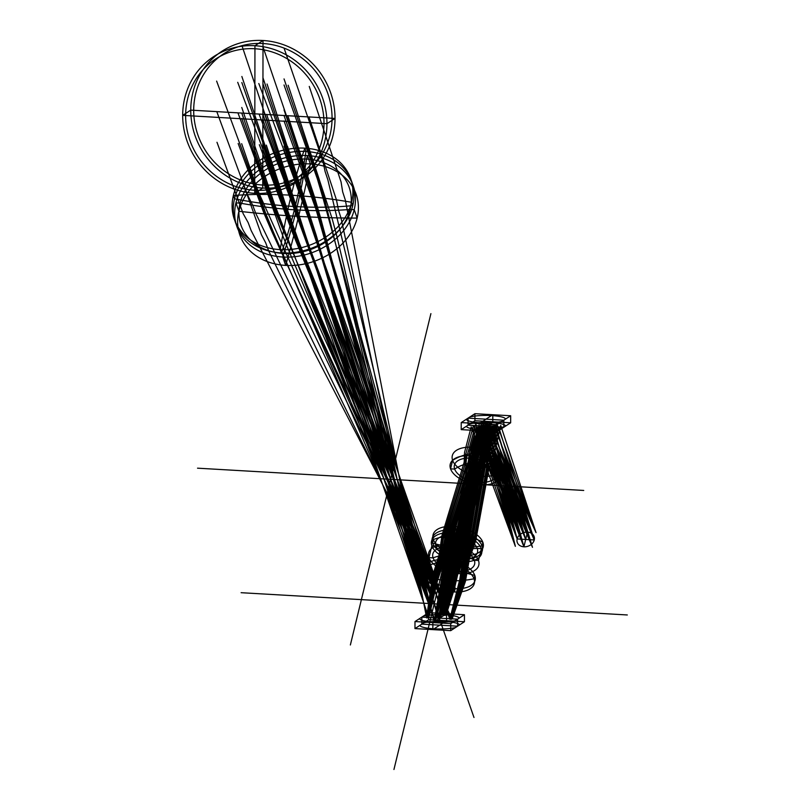 <?xml version="1.0" encoding="UTF-8"?>
<svg xmlns="http://www.w3.org/2000/svg" width="810" height="810" viewBox="0 0 810 810"><rect width="100%" height="100%" fill="white"/><g stroke="black" fill="none" stroke-linecap="round" stroke-linejoin="round"><path stroke-width="1.21" d="M262.754 188.072A75.168 70.814 -123 0 1 200.485 73.791A75.168 70.814 -123 0 1 325.417 80.99A75.168 70.814 -123 0 1 262.754 188.072L254.694 193.306A75.168 70.814 -123 0 1 192.415 79.026A75.168 70.814 -123 0 1 317.358 86.235A75.168 70.814 -123 0 1 254.694 193.306L254.947 45.735L263.017 40.5L262.754 188.072M262.764 185.055A72.09 67.918 -123 0 1 203.037 75.441A72.09 67.918 -123 0 1 322.856 82.357A72.09 67.918 -123 0 1 262.764 185.055M190.755 110.13L335.016 118.442L326.957 123.677L182.695 115.364L190.755 110.13M254.694 190.289A72.09 67.918 -123 0 1 194.967 80.686A72.09 67.918 -123 0 1 314.796 87.591A72.09 67.918 -123 0 1 254.694 190.289M280.169 249.632A61.621 49.369 -19.3 0 1 247.455 170.576A61.621 49.369 -19.3 0 1 349.869 176.479A61.621 49.369 -19.3 0 1 280.169 249.632A61.621 49.369 -19.3 0 1 247.455 170.576A61.621 49.369 -19.3 0 1 349.869 176.479A61.621 49.369 -19.3 0 1 280.169 249.632A295.336 81.456 93.3 0 1 304.823 148.159L305.988 151.47A250.168 68.992 93.3 0 1 281.323 252.933A61.621 49.369 -19.3 0 1 248.609 173.887A61.621 49.369 -19.3 0 1 351.024 179.79A61.621 49.369 -19.3 0 1 281.323 252.933A61.621 49.369 -19.3 0 1 248.609 173.887A61.621 49.369 -19.3 0 1 351.024 179.79A61.621 49.369 -19.3 0 1 281.323 252.933L280.169 249.632M233.371 195.483A295.336 156.856 -166.3 0 1 351.631 202.308L352.785 205.608A250.168 132.87 -166.3 0 1 234.525 198.794L233.371 195.483M282.751 257.023A61.621 49.369 -19.3 0 1 250.037 177.967A61.621 49.369 -19.3 0 1 352.461 183.88A61.621 49.369 -19.3 0 1 282.751 257.023L285.687 265.407A61.621 49.369 -19.3 0 1 252.973 186.351A61.621 49.369 -19.3 0 1 355.387 192.264A61.621 49.369 -19.3 0 1 285.687 265.407A61.621 49.369 -19.3 0 1 252.973 186.351A61.621 49.369 -19.3 0 1 355.387 192.264A61.621 49.369 -19.3 0 1 285.687 265.407A628.368 173.299 93.3 0 0 310.351 163.944L307.415 155.56L306.555 159.094A259.554 71.584 93.3 0 1 283.611 253.479A57.318 45.927 -19.3 0 1 253.186 179.941A57.318 45.927 -19.3 0 1 348.452 185.439A57.318 45.927 -19.3 0 1 283.611 253.479A57.318 45.927 -19.3 0 1 253.186 179.941A57.318 45.927 -19.3 0 1 348.452 185.439A57.318 45.927 -19.3 0 1 283.611 253.479L282.751 257.023M235.953 202.885L240.084 203.118A259.554 137.852 -166.3 0 0 350.092 209.466L354.213 209.699L357.149 218.082A628.368 333.73 -166.3 0 1 238.889 211.268L235.953 202.885M583.726 490.445L197.539 468.18M430.9 313.632L350.365 644.983M430.414 592.971L350.862 365.654M627.304 614.962L241.117 592.697M474.478 438.149L393.943 769.5M473.992 717.488L394.44 490.171M464.444 614.709L450.745 623.619L414.983 621.553L428.692 612.654L464.444 614.709L450.745 623.619L414.983 621.553L428.692 612.654L464.444 614.709L464.434 621.746L450.724 630.656L414.973 628.59L428.682 619.68L464.434 621.746L450.724 630.656L414.973 628.59L428.682 619.68L464.434 621.746M455.169 620.744A19.966 3.817 0.1 0 1 433.694 622.05A19.966 3.817 0.1 0 1 419.418 618.678M423.458 616.056A19.966 3.817 0.1 0 1 444.933 614.749A19.966 3.817 0.1 0 1 459.209 618.111M446.563 613.686L432.864 622.586L432.854 629.623L446.553 620.713L446.563 613.686M421.838 617.109L457.589 619.164L457.579 626.201L421.828 624.135L421.838 617.109M455.564 627.507A19.966 3.817 0.1 0 1 434.089 628.813A19.966 3.817 0.1 0 1 419.803 625.452M423.843 622.829A19.966 3.817 0.1 0 1 445.318 621.523A19.966 3.817 0.1 0 1 459.604 624.885M428.692 612.654L428.682 619.68M450.745 623.619L450.724 630.656M414.983 621.553L414.973 628.59M444.184 562.808A25.799 13.699 13.7 0 0 430.393 583.433A25.799 13.699 13.7 0 0 473.263 585.903A25.799 13.699 13.7 0 0 444.184 562.808A25.799 13.699 13.7 0 0 430.393 583.433A25.799 13.699 13.7 0 0 473.263 585.903A25.799 13.699 13.7 0 0 444.184 562.808L444.984 559.497A25.799 13.699 13.7 0 0 431.203 580.122A25.799 13.699 13.7 0 0 474.073 582.592A25.799 13.699 13.7 0 0 444.984 559.497A25.799 13.699 13.7 0 0 431.203 580.122A25.799 13.699 13.7 0 0 474.073 582.592A25.799 13.699 13.7 0 0 444.984 559.497A97.332 26.841 93.3 0 1 455.19 588.637L454.38 591.948A85.951 23.703 93.3 0 1 444.184 562.808M474.032 578.806A85.951 68.86 -19.3 0 1 424.531 575.951L425.331 572.64A97.332 77.973 -19.3 0 1 474.842 575.495L474.032 578.806M448.639 544.482A25.799 13.699 13.7 0 0 434.849 565.107A25.799 13.699 13.7 0 0 477.718 567.577A25.799 13.699 13.7 0 0 448.639 544.482L451.504 532.666A25.799 13.699 13.7 0 0 437.724 553.281A25.799 13.699 13.7 0 0 480.593 555.751A25.799 13.699 13.7 0 0 451.504 532.666L452.355 535.096A21.495 11.411 13.7 0 0 440.873 552.278A21.495 11.411 13.7 0 0 476.594 554.334A21.495 11.411 13.7 0 0 452.355 535.096A21.495 11.411 13.7 0 0 440.873 552.278A21.495 11.411 13.7 0 0 476.594 554.334A21.495 11.411 13.7 0 0 452.355 535.096A151.095 41.674 93.3 0 0 460.86 559.376L461.71 561.806L458.835 573.622L457.984 571.192A43.679 12.049 93.3 0 0 449.489 546.912A21.495 11.411 13.7 0 0 437.997 564.094A21.495 11.411 13.7 0 0 473.718 566.16A21.495 11.411 13.7 0 0 449.489 546.912A21.495 11.411 13.7 0 0 437.997 564.094A21.495 11.411 13.7 0 0 473.718 566.16A21.495 11.411 13.7 0 0 449.489 546.912L448.639 544.482M428.986 557.624L433.107 557.867A43.679 34.992 -19.3 0 1 474.366 560.247L478.487 560.479L481.363 548.664L477.232 548.421A151.095 121.054 -19.3 0 1 435.983 546.041L431.851 545.808L428.986 557.624M452.193 529.872A25.799 13.699 13.7 0 0 438.402 550.486A25.799 13.699 13.7 0 0 481.272 552.957A25.799 13.699 13.7 0 0 452.193 529.872A25.799 13.699 13.7 0 0 438.402 550.486A25.799 13.699 13.7 0 0 481.272 552.957A25.799 13.699 13.7 0 0 452.193 529.872L453.033 526.378A25.799 13.699 13.7 0 0 439.253 547.003A25.799 13.699 13.7 0 0 482.122 549.474A25.799 13.699 13.7 0 0 453.033 526.378A25.799 13.699 13.7 0 0 439.253 547.003A25.799 13.699 13.7 0 0 482.122 549.474A25.799 13.699 13.7 0 0 453.033 526.378A53.733 14.823 93.3 0 1 463.229 555.518L462.388 559.011A96.886 26.72 93.3 0 1 452.193 529.872M482.041 545.869A96.886 77.618 -19.3 0 1 432.53 543.014L433.38 539.521A53.733 43.052 -19.3 0 1 482.892 542.376L482.041 545.869M470.215 455.706A25.799 13.699 13.7 0 0 456.425 476.32A25.799 13.699 13.7 0 0 499.294 478.801A25.799 13.699 13.7 0 0 470.215 455.706L472.281 447.211A25.799 13.699 13.7 0 0 458.49 467.826A25.799 13.699 13.7 0 0 501.36 470.296A25.799 13.699 13.7 0 0 472.281 447.211A25.799 13.699 13.7 0 0 458.49 467.826A25.799 13.699 13.7 0 0 501.36 470.296A25.799 13.699 13.7 0 0 472.281 447.211A37.776 10.419 93.3 0 1 482.476 476.341L480.411 484.846L479.56 482.416A30.081 8.292 93.3 0 0 471.066 458.136A21.495 11.411 13.7 0 0 459.574 475.318A21.495 11.411 13.7 0 0 495.295 477.373A21.495 11.411 13.7 0 0 471.066 458.136A21.495 11.411 13.7 0 0 459.574 475.318A21.495 11.411 13.7 0 0 495.295 477.373A21.495 11.411 13.7 0 0 471.066 458.136L470.215 455.706M450.562 468.848L454.683 469.091A30.081 24.098 -19.3 0 1 495.943 471.46L500.064 471.703L502.129 463.199A37.776 30.264 -19.3 0 0 452.628 460.353L450.562 468.848M510.664 422.79L496.965 431.69L461.204 429.634L474.913 420.724L510.664 422.79L496.965 431.69L461.204 429.634L474.913 420.724L510.664 422.79L510.675 415.753L496.975 424.663L461.224 422.597L474.923 413.687L510.675 415.753L496.975 424.663L461.224 422.597L474.923 413.687L510.675 415.753M502.159 428.318A19.642 3.756 0.1 0 1 480.512 429.735A19.642 3.756 0.1 0 1 466.408 426.252M469.911 423.974A19.642 3.756 0.1 0 1 491.559 422.557A19.642 3.756 0.1 0 1 505.673 426.03M492.794 421.757L479.085 430.657L479.095 423.63L492.804 414.72L492.794 421.757M468.058 425.179L503.81 427.234L503.83 420.208L468.069 418.142L468.058 425.179M502.068 421.342A19.642 3.756 0.1 0 1 480.421 422.769A19.642 3.756 0.1 0 1 466.317 419.286M469.83 417.008A19.642 3.756 0.1 0 1 491.478 415.581A19.642 3.756 0.1 0 1 505.582 419.064M474.913 420.724L474.923 413.687M496.965 431.69L496.975 424.663M461.204 429.634L461.224 422.597M262.936 83.774L299.376 187.981L439 618.597L483.894 427.538L523.918 546.801A8.91 7.138 -19.3 0 1 519.18 535.359A8.91 7.138 -19.3 0 1 533.992 536.22A8.91 7.138 -19.3 0 1 523.908 546.801L527.482 532.119L488.258 424.703L439.638 618.182L294.253 233.847L262.835 144.909M241.957 45.654L435 621.523L458.683 528.495L485.777 429.897L532.474 547.297L489.078 427.842L439.759 618.648L278.124 186.189L241.846 82.559M284.047 48.084L322.795 160.826L325.104 171.548L327.858 179.8L434.089 621.472L443.262 569.643L448.811 547.995L452.415 528.13L470.235 458.126L471.39 447.748L475.652 429.31L515.362 546.315L478.7 427.245L473.587 450.876L472.19 460.738L445.895 579.201L438.24 618.556L323.392 199.473L317.409 179.05L284.026 84.989M284.026 109.907L313.146 195.453L319.413 216.25L434.464 621.229L444.103 572.964L450.198 549.686L454.137 530.479L472.281 460.9L473.799 451.322L479.905 426.425L518.926 531.633L482.892 424.389L438.838 618.131L314.786 234.849L284.006 146.134M241.765 107.467L274.276 203.492L435.355 621.28L460.323 530.833L490.384 427.022L536.038 532.615L493.634 425.007L484.987 456.982L481.818 465.892L451.099 581.985L440.448 618.222L273.557 232.47L265.68 213.303L241.663 143.684M284.016 115.506L312.771 196.931L319.13 217.363L438.544 618.354L480.765 425.837L517.144 538.964L534.256 539.956L491.305 426.445L440.083 618.445L277.951 214.994L269.983 194.471L241.755 113.066M262.885 114.281L439.314 618.394L486.041 426.141L525.7 539.46L482.892 428.186L445.885 571.526L434.737 621.371L303.102 197.356L262.946 77.709M262.997 46.869L301.219 159.104L307.203 178.868L434.555 621.493L445.51 569.825L451.332 548.076L455.584 528.231L474.235 458.106L480.715 429.604L523.908 546.801L486.84 425.625L461.275 542.072L443.87 615.428L262.875 119.718M262.896 108.682L434.909 621.26L448.305 565.137L485.139 426.728L527.482 532.129L491.143 422.83L481.626 463.381L478.993 471.714L462.247 547.276L457.316 565.167L452.132 588.749L444.903 614.76L289.403 252.123L282.649 235.487L262.774 180.215M241.866 76.494L274.995 175.183L435.162 621.402L459.523 529.578L488.035 428.48L534.246 539.956L494.343 424.561L485.605 459.857L482.375 468.676L464.859 544.816L459.432 563.153L453.772 587.868L445.52 615.185L273.264 233.574L265.346 214.873L241.643 148.696M284.037 78.924L317.803 177.643L323.666 198.308L434.302 621.351L443.698 571.364L449.54 548.775L453.327 529.224L471.319 459.24L472.665 449.236L477.748 427.893L517.144 538.974L483.56 423.934L458.652 544.462L443.202 615.043L308.154 217.343L284.006 151.136M262.825 149.921L293.969 234.951L444.356 615.114L461.771 544.543L478.477 468.2L488.957 424.248L525.7 539.46L493.341 426.566L487.742 454.764L484.522 464.15L472.048 537.678L466.459 556.581L462.52 580.436L450.897 619.063L276.625 214.883L268.262 194.451L237.927 112.843M241.734 118.493L269.619 195.959L277.678 216.108L444.994 615.499L453.235 586.865L459.047 561.087L464.353 542.335L481.748 465.639L484.815 456.344L492.146 425.928L532.464 547.297L496.57 428.277L491.143 453.853L487.316 463.512L474.447 536.939L468.342 556.065L464.464 578.856L451.352 619.326L259.808 195.048L252.062 176.843L216.624 81.101M241.542 178.99L261.417 234.728L265.7 242.848L268.606 250.766L446.158 614.831L454.39 588.86L459.807 565.41L465.355 547.57L482.871 472.2L486.253 463.938L496.631 423.144L536.038 532.615L500.722 425.412L493.077 459.371L488.936 468.15L475.743 540.624L469.365 559.011L465.396 581.509L452.162 618.891L251.171 230.587L248.133 222.527L243.132 213.577L216.979 142.276M284.016 120.933L315.697 208.524L442.756 615.367L481.525 425.321L515.362 546.304L486.202 427.67L479.824 461.133L468.372 535.147L463.563 554.475L459.817 579.302L449.793 619.225L294.101 177.238L258.815 83.531M283.996 181.44L443.677 614.679L459.098 547.206L485.656 422.506L518.926 531.623L489.999 424.794L484.086 456.84L481.474 465.821L469.648 538.792L464.586 557.391L460.718 581.863L450.461 618.81L292.947 233.776L259.342 144.717M237.715 82.316L280.827 196.982L450.552 619.265L462.085 579.12L465.942 555.194L471.4 535.947L483.651 462.065L486.719 452.263L491.386 427.974L523.918 546.801L476.391 427.103L469.608 451.281L468.413 461.184L445.5 534.448L442.007 553.817L434.484 577.53L427.447 617.939L324.699 199.513L319.17 179.233L288.168 85.222M238.16 143.492L263.979 213.293L272.231 232.379L451.271 618.85L462.996 581.702L466.965 558.11L472.675 539.592L485.291 466.732L488.663 457.812L495.356 425.108L527.482 532.119L481.16 424.288L471.552 456.82L470.043 465.851L446.786 538.103L443.029 556.733L435.385 580.112L428.014 617.514L316.092 234.9L287.509 146.337M216.797 111.628L247.415 194.734L252.71 205.244L255.616 213.03L451.717 619.113L464.889 580.213L468.848 557.462L475.085 538.69L488.177 465.578L492.166 456.324L498.606 426.87L534.256 539.956L483.995 426.03L475.581 453.347L473.445 462.824L449.489 535.754L445.196 554.779L437.056 579.271L428.5 617.777L266.703 114.504M259.068 114.068L450.117 619.022L460.262 580.608L464.089 555.873L469.03 536.888L480.705 463.239L483.165 453.782L488.076 426.262L517.144 538.964L473.465 425.422L465.608 454.795L465.051 464.241L442.736 536.817L439.81 555.792L432.742 578.36L426.91 617.686L341 217.951L338.469 210.195L336.454 199.868L308.975 116.944M287.844 115.719L314.553 197.113L320.446 217.414L427.731 617.726L434.94 578.846L442.543 555.204L446.178 536.19L469.294 463.269L470.661 453.782L478.74 425.726L525.69 539.46M267.067 84.007L304.135 198.582L428.207 617.979L436.62 577.965L444.67 553.382L448.831 534.023L472.564 460.718L474.528 450.836L481.575 427.407L532.464 547.287M266.328 145.122L288.654 214.164L428.824 617.554L437.511 580.527L445.692 556.298L450.107 537.658L474.204 465.406L486.526 424.602L536.038 532.615M309.258 86.437L341.071 181.977L342.671 191.869L345.293 199.969L426.617 617.898L432.257 577.003L439.243 554.394L442.037 535.066L464.171 462.186L464.555 452.314L471.207 426.809L515.352 546.315M308.681 147.562L332.151 218.71L336.656 235.518L427.164 617.453L433.188 579.646L440.275 557.341L443.333 538.761L465.791 466.813L466.489 457.842L475.804 423.974L518.926 531.623"/></g></svg>
